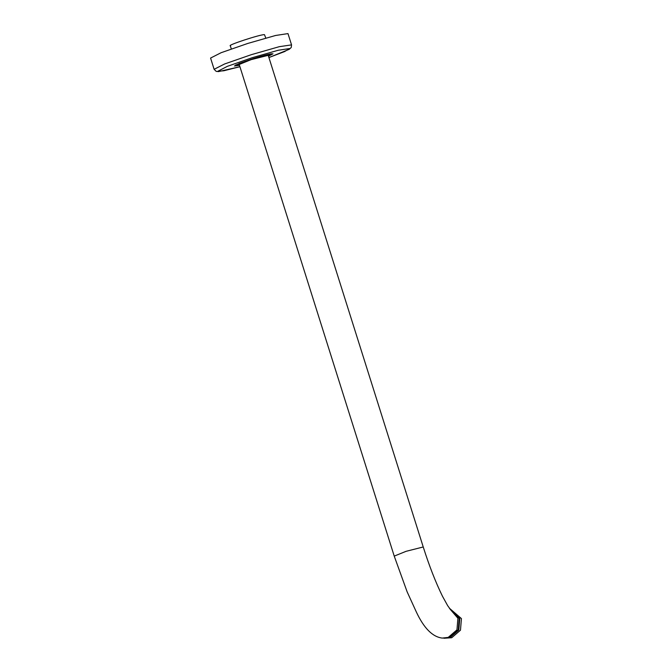 <?xml version="1.0" encoding="UTF-8"?>
<svg xmlns="http://www.w3.org/2000/svg" width="672" height="672" viewBox="0 0 672 672"><rect width="100%" height="100%" fill="white"/><g stroke="black" fill="none" stroke-linecap="round" stroke-linejoin="round"><path stroke-width="1.01" d="M423.234 546.974L268.22 55.331L251.084 59.657L239.215 64.47L394.229 556.114L406.106 551.309L423.234 546.974C429.198 565.799 435.616 582.229 442.487 596.274L447.686 605.69L450.811 609.974M394.229 556.114L407.148 591.872L416.161 611.604C423.805 628.093 432.508 636.922 442.268 638.081L449.484 637.518L458.228 629.983L459.186 618.383L449.677 608.622M265.793 38.06L264.482 34.675C261.383 34.012 225.59 45.73 230.555 45.788M239.417 65.108L236.468 65.335M236.754 65.453C231.79 65.394 267.582 53.676 270.682 54.348L268.422 55.961M443.839 638.224L450.064 637.577L458.816 630.034L459.774 618.433L449.551 608.454M444.133 638.249L451.727 637.728L460.48 630.185L461.429 618.584L449.375 608.21M247.775 43.445L221.122 52.71L210.571 58.061L214.116 69.3L224.666 63.949L251.311 54.684L279.266 46.687L291.547 44.881L287.986 33.6L275.579 35.482L247.775 43.445M442.268 638.081L448.207 637.409L456.952 629.866L457.909 618.265L450.148 609.218M214.116 69.3L216.191 71.375L218.576 71.602L239.921 66.704L223.835 70.762L217.829 71.257L227.388 66.335L252.311 57.666L278.233 50.257L289.607 48.544L284.684 51.542L268.918 57.557M268.489 56.188L272.992 53.794L266.776 54.743L252.958 58.699L239.45 63.412L234.444 66.007L239.484 65.335M230.269 45.671L231.302 48.938M268.926 57.565L289.237 49.316L291.228 47.502L291.547 44.881M235.519 65.125L252.966 58.708C263.239 55.558 269.531 53.92 271.841 53.785L271.622 53.752"/></g></svg>
